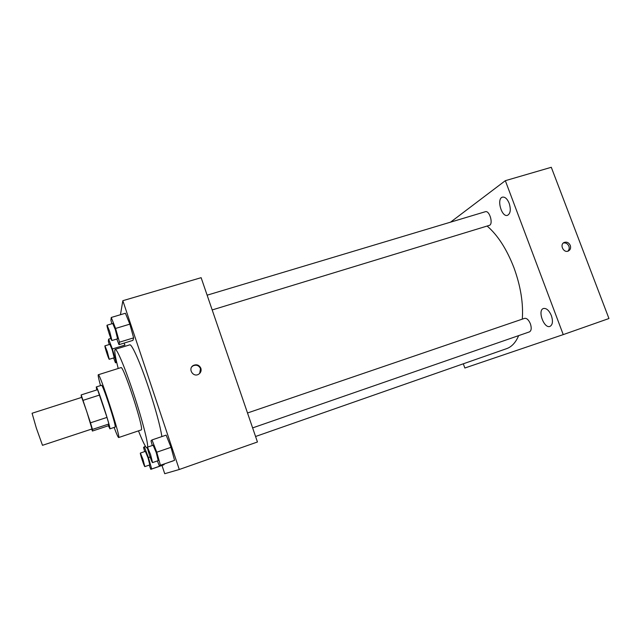 <?xml version="1.0" encoding="UTF-8"?>
<svg xmlns="http://www.w3.org/2000/svg" width="641" height="641" viewBox="0 0 641 641"><rect width="100%" height="100%" fill="white"/><g stroke="black" fill="none" stroke-linecap="round" stroke-linejoin="round"><path stroke-width="0.96" d="M36.329 428.06L42.49 445.311L91.992 428.965L86.807 411.682L81.728 397.38L32.074 413.253L36.329 428.06M106.999 417.395L108.874 423.989L108.393 425.752L92.4 431.04L92.472 429.406L90.485 422.812L106.999 417.395L97.584 389.688L81.183 394.912L81.415 397.476M92.4 431.04L91.679 429.069M90.485 422.812L81.183 394.912M108.874 423.989L92.472 429.406M99.635 395.024L83.122 400.321M108.345 425.768L109.923 428.805C110.925 428.092 96.967 385.313 96.262 386.948L96.735 389.952M96.262 386.948L101.639 385.241C102.52 386.002 104.932 392.26 108.866 404.006C113.104 417.107 115.244 424.775 115.284 427.026L109.883 428.861M114.122 427.459C116.614 434.109 118.136 437.474 118.665 437.547L118.729 437.483C120.684 436.93 99.523 372.076 98.265 374.761C97.881 375.129 98.634 378.743 100.517 385.594M118.665 437.547L141.324 429.903C144.257 429.013 123.208 364.657 120.965 367.622L98.265 374.761M138.488 430.896C143.007 442.33 145.94 448.083 147.278 448.171L147.47 447.995M147.678 447.081C148.087 442.314 141.709 417.876 133.328 392.733C124.947 367.565 116.862 348.496 115.172 349.353C114.138 350.202 115.156 356.588 118.216 368.487M115.172 349.353L129.738 344.858C131.726 343.584 140.363 362.942 148.752 388.182C155.691 409.303 160.074 425.432 161.901 436.569M149.201 465.11L150.803 469.348L163.062 465.078L164.12 464.637L163.976 464.108L164.12 464.637L151.685 468.972L148.424 457.578L144.321 446.761L143.536 447.458L144.722 451.576M124.923 345.098L124.122 343.079L124.923 345.098L112.391 348.952L108.625 339.137L108.353 341.349L109.274 344.521M161.981 465.454L164.729 473.707L179.28 469.492L122.848 300.693L120.452 314.723M157.406 460.919L159.272 465.743L174.56 460.326L171.011 447.314L166.139 435.127L151.997 439.934L150.988 440.832L152.302 445.503M116.806 339.041L119.002 344.658L132.927 340.379L133.632 337.855L129.843 324.146L125.412 313.249L111.262 317.463L110.909 320.324L111.887 323.745M122.848 300.693L201.13 277.681L257.45 441.986L179.28 469.492M200.865 368.271C201.538 370.819 200.777 372.822 198.59 374.272C193.077 377.685 187.613 368.575 193.302 365.466C196.691 364.04 199.215 364.977 200.865 368.271M191.787 366.868L192.973 365.883C196.354 364.457 198.87 365.386 200.513 368.671L199.672 373.455M487.144 226.041C497.849 235.295 506.791 249.229 513.986 267.834C520.652 286.223 523.425 303.329 522.303 319.138M518.657 335.62C515.741 342.502 511.718 346.853 506.614 348.648L255.567 436.497M212.179 309.94L489.211 225.408C493.65 224.446 489.588 210.072 485.333 211.722L207.123 295.18M247.506 412.988L524.578 318.361C526.75 318.048 528.689 319.859 530.387 323.801C531.718 328.032 531.405 330.724 529.466 331.87L252.618 427.9M463.307 363.8L464.853 368.014L563.239 334.61L505.332 180.682L450.551 222.163M551.38 315.628C549.105 310.404 546.469 308.033 543.472 308.489C537.222 310.172 544.001 328.913 549.97 326.405C552.678 324.843 553.151 321.253 551.38 315.628M509.178 203.309C507.271 198.806 505.036 196.755 502.472 197.14C496.31 198.55 501.591 217.571 507.512 215.336C510.5 213.581 511.053 209.575 509.178 203.309M563.239 334.61L608.95 318.521L551.292 167.293L505.332 180.682M570.29 245.431C571.051 247.979 570.41 249.838 568.375 251C563.615 253.395 559.264 244.469 564.2 242.45C566.844 241.625 568.879 242.619 570.29 245.431M563.367 242.987C565.827 242.57 567.67 243.628 568.879 246.168C569.553 248.219 569.184 249.902 567.79 251.208M119.002 344.658L119.482 342.19L115.58 328.448L111.262 317.463M107.071 325.195L112.728 323.497L115.38 329.73L117.591 338.801L111.959 340.515C111.334 341.084 106.23 325.075 107.071 325.195L109.683 331.445L111.959 340.515M132.927 340.379L133.632 337.855L119.482 342.19M133.632 337.855L129.843 324.146L115.58 328.448M129.843 324.146L125.412 313.249M113.609 357.934L115.468 362.798L115.837 360.891L112.391 348.952M104.94 345.844L109.915 344.321L112.239 349.938L114.218 357.742L109.258 359.289C108.786 359.769 104.283 345.715 104.94 345.844L107.231 351.476L109.258 359.289M116.71 362.405L115.468 362.798M116.333 360.739L115.837 360.891M110.861 338.456L108.625 339.137M159.272 465.743L160.418 465.254L156.757 452.217L151.997 439.934M147.47 447.154L153.119 445.223L156.236 452.554L158.215 460.639L152.574 462.594C151.941 463.195 146.613 447.057 147.47 447.154L150.547 454.517L152.574 462.594M173.182 460.895L160.418 465.254M174.56 460.326L171.011 447.314L156.757 452.217M171.011 447.314L166.139 435.127M150.803 469.348L151.685 468.972M140.387 453.059L145.347 451.36L148.031 457.842L149.818 464.893L144.858 466.616C144.385 467.121 139.714 452.955 140.387 453.059L143.023 459.565L144.858 466.616M163.062 465.078L164.12 464.637M150.098 457.001L148.424 457.578M145.483 446.36L144.321 446.761M192.973 365.883L193.302 365.466"/></g></svg>
